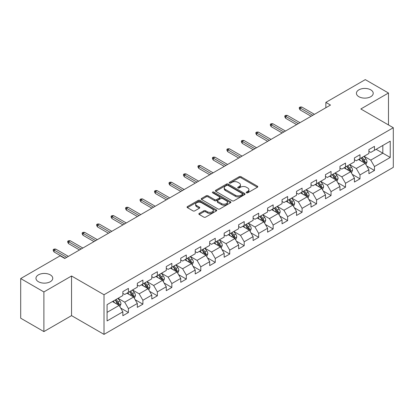<?xml version="1.0" encoding="UTF-8"?>
<svg xmlns="http://www.w3.org/2000/svg" width="414" height="414" viewBox="0 0 414 414"><rect width="100%" height="100%" fill="white"/><g stroke="black" fill="none" stroke-linecap="round" stroke-linejoin="round"><path stroke-width="0.62" d="M246.459 192.821A0.9 0.523 0 0 0 247.732 192.821L257.41 187.231A1.289 0.745 0 0 0 257.787 186.709A1.289 0.745 0 0 0 257.41 186.181L241.015 176.716A1.289 0.745 0 0 0 239.194 176.716L229.516 182.305A0.9 0.523 0 0 0 229.252 182.672A0.9 0.523 0 0 0 229.516 183.04A0.9 0.523 0 0 0 230.795 183.04L232.047 182.32A4.119 2.38 0 0 1 237.874 182.32L239.24 183.107A4.119 2.38 0 0 1 240.446 184.789A4.119 2.38 0 0 1 239.24 186.471L237.988 187.195A0.9 0.523 0 0 0 237.724 187.563A0.9 0.523 0 0 0 237.988 187.93A0.9 0.523 0 0 0 239.261 187.93L240.513 187.206A4.119 2.38 0 0 1 246.346 187.206L247.712 187.997A4.119 2.38 0 0 1 248.917 189.679A4.119 2.38 0 0 1 247.712 191.361L246.459 192.086A0.9 0.523 0 0 0 246.195 192.453A0.9 0.523 0 0 0 246.459 192.821L246.459 192.086M50.296 274.865A8.399 4.849 0 0 0 41.146 273.814A8.399 4.849 0 0 0 35.961 278.296A8.399 4.849 0 0 0 38.419 281.722A8.399 4.849 0 0 0 47.574 282.772A8.399 4.849 0 0 0 52.754 278.296A8.399 4.849 0 0 0 50.296 274.865M370.753 89.854A8.399 4.849 0 0 0 361.603 88.803A8.399 4.849 0 0 0 356.418 93.279A8.399 4.849 0 0 0 358.881 96.71A8.399 4.849 0 0 0 368.03 97.761A8.399 4.849 0 0 0 373.216 93.279A8.399 4.849 0 0 0 370.753 89.854M199.217 213.417A1.289 0.745 0 0 0 198.839 213.945A1.289 0.745 0 0 0 199.217 214.468L203.812 217.122A1.289 0.745 0 0 0 205.634 217.122L216.382 210.923A1.289 0.745 0 0 0 216.76 210.395A1.289 0.745 0 0 0 216.382 209.867L199.988 200.407A1.289 0.745 0 0 0 198.166 200.407L187.423 206.607A1.289 0.745 0 0 0 187.045 207.135A1.289 0.745 0 0 0 187.423 207.662L192.976 210.866A1.289 0.745 0 0 0 194.797 210.866L199.398 208.211A1.289 0.745 0 0 0 199.776 207.688A1.289 0.745 0 0 0 199.398 207.16L196.645 205.572A3.447 1.987 0 0 1 195.636 204.164A3.447 1.987 0 0 1 197.763 202.327A3.447 1.987 0 0 1 201.514 202.756L212.304 208.987A3.447 1.987 0 0 1 213.313 210.395A3.447 1.987 0 0 1 211.187 212.232A3.447 1.987 0 0 1 207.435 211.802L205.634 210.762A1.289 0.745 0 0 0 203.812 210.762L199.217 213.417L199.217 214.468M71.544 275.993L43.894 291.953L20.7 278.565L20.7 318.2L43.894 331.593L71.544 315.628L104.017 334.377L104.017 294.742L71.544 275.993L71.544 315.628M388.477 124.94L388.477 93.01L360.827 108.975L393.3 127.724L104.017 294.742M388.477 93.01L365.283 79.623L325.849 102.387L325.849 107.743M20.7 278.565L60.133 255.8L64.77 258.476L330.491 105.063L325.849 102.387M232.135 200.774A1.289 0.745 0 0 0 233.957 200.774L244.705 194.57A1.289 0.745 0 0 0 245.083 194.042A1.289 0.745 0 0 0 244.705 193.519L228.311 184.054A1.289 0.745 0 0 0 226.489 184.054L215.746 190.259A1.289 0.745 0 0 0 215.368 190.782A1.289 0.745 0 0 0 215.746 191.309L232.135 200.774M212.962 193.017A0.9 0.523 0 0 1 213.878 193.141L213.878 192.07L230.541 201.69A1.289 0.745 0 0 1 230.919 202.218A1.289 0.745 0 0 1 230.541 202.746L219.798 208.951A1.289 0.745 0 0 1 217.976 208.951L201.582 199.486L206.182 196.852L206.182 195.775L201.582 198.435A1.289 0.745 0 0 0 201.204 198.958A1.289 0.745 0 0 0 201.582 199.486L201.582 198.435M206.182 196.852A1.289 0.745 0 0 1 208.004 196.852L208.004 195.775A1.289 0.745 0 0 0 206.182 195.775M208.004 195.775L214.654 199.615A1.289 0.745 0 0 0 216.47 199.615L219.523 197.856A1.289 0.745 0 0 0 219.901 197.328A1.289 0.745 0 0 0 219.523 196.805L212.605 192.805A0.9 0.523 0 0 1 212.341 192.438A0.9 0.523 0 0 1 212.894 191.956A0.9 0.523 0 0 1 213.878 192.07M104.017 334.377L393.3 167.359L393.3 127.724M120.671 308.052L128.418 312.523L128.418 308.611L137.324 303.472L137.324 307.379L142.892 304.166L142.892 300.259L151.798 295.115L151.798 299.027L157.361 295.813L157.361 291.901L166.268 286.757L166.268 290.669L171.836 287.456L171.836 283.543L180.742 278.405L180.742 282.312L186.31 279.098L186.31 275.191L195.217 270.047L195.217 273.959L200.785 270.74L200.785 266.833L209.691 261.689L209.691 265.602L215.259 262.388L215.259 258.476L224.165 253.332L224.165 257.244L229.729 254.03L229.729 250.118L238.64 244.979L238.64 248.886L244.203 245.673L244.203 241.766L253.109 236.622L253.109 240.534L258.678 237.32L258.678 233.408L267.584 228.264L267.584 232.176L273.152 228.963L273.152 225.05L282.058 219.912L282.058 223.819L287.626 220.605L287.626 216.698L296.533 211.554L296.533 215.461L302.096 212.247L302.096 208.34L311.007 203.196L311.007 207.109L316.57 203.895L316.57 199.983L325.476 194.839L325.476 198.751L331.045 195.537L331.045 191.625L339.951 186.486L339.951 190.393L345.519 187.18L345.519 183.273L354.425 178.129L354.425 182.041L359.994 178.827L359.994 174.915L368.9 169.771L368.9 173.683L374.468 170.47L374.468 166.557L390.236 157.455L390.236 141.169L382.815 145.454L382.815 153.164L390.236 157.455M128.418 312.523L122.849 315.737L122.849 311.83L107.076 320.933L107.076 304.647L122.849 295.544L122.849 291.632L128.418 288.418L128.418 292.331L137.324 287.187L137.324 283.279L142.892 280.061L142.892 283.973L151.798 278.829L151.798 274.922L157.361 271.708L157.361 275.615L166.268 270.477L166.268 266.564L171.836 263.351L171.836 267.263L180.742 262.119L180.742 258.207L186.31 254.993L186.31 258.905L195.217 253.761L195.217 249.854L200.785 246.641L200.785 250.548L209.691 245.409L209.691 241.497L215.259 238.283L215.259 242.19L224.165 237.051L224.165 233.139L229.729 229.925L229.729 233.838L238.64 228.694L238.64 224.781L244.203 221.568L244.203 225.48L253.109 220.336L253.109 216.429L258.678 213.215L258.678 217.122L267.584 211.984L267.584 208.071L273.152 204.858L273.152 208.77L282.058 203.626L282.058 199.714L287.626 196.5L287.626 200.412L296.533 195.268L296.533 191.361L302.096 188.142L302.096 192.055L311.007 186.911L311.007 183.004L316.57 179.79L316.57 183.697L325.476 178.558L325.476 174.646L331.045 171.432L331.045 175.345L339.951 170.201L339.951 166.288L345.519 163.075L345.519 166.987L354.425 161.843L354.425 157.936L359.994 154.722L359.994 158.629L368.9 153.49L368.9 149.578L374.468 146.365L374.468 150.272L390.236 141.169M126.932 293.184L133.613 297.045L124.707 302.184L118.026 298.328M122.849 293.402L124.707 294.473L128.418 292.331M124.707 302.184L128.418 308.611M133.613 297.045L137.324 303.472M141.407 284.832L148.088 288.687L139.176 293.831L132.501 289.971M137.324 285.044L139.176 286.115L142.892 283.973M139.176 293.831L142.892 300.259M148.088 288.687L151.798 295.115M155.876 276.474L162.557 280.33L153.651 285.474L146.97 281.618M151.798 276.687L153.651 277.758L157.361 275.615M153.651 285.474L157.361 291.901M162.557 280.33L166.268 286.757M170.351 268.117L177.032 271.977L168.125 277.116L161.444 273.261M166.268 268.334L168.125 269.405L171.836 267.263M168.125 277.116L171.836 283.543M177.032 271.977L180.742 278.405M184.825 259.764L191.506 263.62L182.6 268.758L175.919 264.903M180.742 259.976L182.6 261.048L186.31 258.905M182.6 268.758L186.31 275.191M191.506 263.62L195.217 270.047M199.3 251.407L205.981 255.262L197.074 260.406L190.393 256.545M195.217 251.619L197.074 252.69L200.785 250.548M197.074 260.406L200.785 266.833M205.981 255.262L209.691 261.689M213.774 243.049L220.455 246.904L211.544 252.048L204.868 248.193M209.691 243.261L211.544 244.332L215.259 242.19M211.544 252.048L215.259 258.476M220.455 246.904L224.165 253.332M228.249 234.691L234.924 238.552L226.018 243.691L219.337 239.835M224.165 234.909L226.018 235.98L229.729 233.838M226.018 243.691L229.729 250.118M234.924 238.552L238.64 244.979M242.718 226.339L249.399 230.194L240.493 235.338L233.812 231.478M238.64 226.551L240.493 227.622L244.203 225.48M240.493 235.338L244.203 241.766M249.399 230.194L253.109 236.622M257.192 217.981L263.873 221.837L254.967 226.981L248.286 223.125M253.109 218.194L254.967 219.265L258.678 217.122M254.967 226.981L258.678 233.408M263.873 221.837L267.584 228.264M271.667 209.624L278.348 213.479L269.442 218.623L262.761 214.768M267.584 209.841L269.442 210.912L273.152 208.77M269.442 218.623L273.152 225.05M278.348 213.479L282.058 219.912M286.141 201.266L292.822 205.127L283.916 210.265L277.235 206.41M282.058 201.483L283.916 202.555L287.626 200.412M283.916 210.265L287.626 216.698M292.822 205.127L296.533 211.554M300.616 192.914L307.291 196.769L298.385 201.913L291.704 198.052M296.533 193.126L298.385 194.197L302.096 192.055M298.385 201.913L302.096 208.34M307.291 196.769L311.007 203.196M315.085 184.556L321.766 188.411L312.86 193.555L306.179 189.7M311.007 184.768L312.86 185.839L316.57 183.697M312.86 193.555L316.57 199.983M321.766 188.411L325.476 194.839M329.56 176.198L336.24 180.059L327.334 185.198L320.653 181.342M325.476 176.416L327.334 177.487L331.045 175.345M327.334 185.198L331.045 191.625M336.24 180.059L339.951 186.486M344.034 167.846L350.715 171.701L341.809 176.845L335.128 172.985M339.951 168.058L341.809 169.129L345.519 166.987M341.809 176.845L345.519 183.273M350.715 171.701L354.425 178.129M358.508 159.488L365.189 163.344L356.283 168.488L349.602 164.632M354.425 159.701L356.283 160.772L359.994 158.629M356.283 168.488L359.994 174.915M365.189 163.344L368.9 169.771M376.135 149.309L382.815 153.164L370.753 160.13L364.077 156.275M368.9 151.348L370.753 152.419L374.468 150.272M370.753 160.13L374.468 166.557M43.894 291.953L43.894 331.593M107.076 312.363L119.139 305.397L112.458 301.542M119.139 305.397L122.849 311.83M366.721 165.998L374.468 170.47M352.247 174.351L359.994 178.827M337.772 182.709L345.519 187.18M323.298 191.066L331.045 195.537M308.823 199.419L316.57 203.895M294.349 207.776L302.096 212.247M279.88 216.134L287.626 220.605M265.405 224.492L273.152 228.963M250.931 232.844L258.678 237.32M236.456 241.202L244.203 245.673M221.982 249.559L229.729 254.03M207.512 257.912L215.259 262.388M193.038 266.269L200.785 270.74M178.563 274.627L186.31 279.098M164.089 282.985L171.836 287.456M149.614 291.337L157.361 295.813M135.145 299.695L142.892 304.166M246.816 192.95L247.712 192.432A4.119 2.38 0 0 0 248.917 190.75L248.917 189.679M240.446 184.789L240.446 185.86A4.119 2.38 0 0 1 239.24 187.542L238.35 188.059M257.389 187.242L241.015 177.792A1.289 0.745 0 0 0 239.194 177.792L229.879 183.169M244.684 194.58L228.311 185.125A1.289 0.745 0 0 0 226.489 185.125L215.761 191.32M242.428 194.409A0.9 0.523 0 0 0 242.692 194.042A0.9 0.523 0 0 0 242.428 193.674L228.036 185.368A0.9 0.523 0 0 0 226.763 185.368L225.444 186.129A4.119 2.38 0 0 0 224.238 187.811A4.119 2.38 0 0 0 225.444 189.493L235.276 195.175A4.119 2.38 0 0 0 241.108 195.175L242.428 194.409L242.428 195.48A0.9 0.523 0 0 0 242.692 195.113L242.692 194.042M224.238 187.811L224.238 188.882A4.119 2.38 0 0 0 225.444 190.564L225.444 189.493M242.428 195.48L241.108 196.246A4.119 2.38 0 0 1 235.276 196.246L225.444 190.564M208.004 196.852L214.654 200.686A1.289 0.745 0 0 0 216.47 200.686L219.523 198.927A1.289 0.745 0 0 0 219.901 198.399L219.901 197.328M213.878 193.141L230.526 202.756M221.552 203.6A3.447 1.987 0 0 0 225.304 204.03A3.447 1.987 0 0 0 227.431 202.192A3.447 1.987 0 0 0 226.422 200.785L222.618 198.591A1.289 0.745 0 0 0 220.797 198.591L217.748 200.35A1.289 0.745 0 0 0 217.371 200.878A1.289 0.745 0 0 0 217.748 201.406L221.552 203.6L221.552 204.671A3.447 1.987 0 0 0 225.304 205.101A3.447 1.987 0 0 0 227.431 203.264L227.431 202.192M217.371 200.878L217.371 201.949A1.289 0.745 0 0 0 217.748 202.477L217.748 201.406M221.552 204.671L217.748 202.477M213.313 210.395L213.313 211.466A3.447 1.987 0 0 1 211.187 213.303A3.447 1.987 0 0 1 207.435 212.874L205.634 211.833A1.289 0.745 0 0 0 203.812 211.833L199.232 214.478M195.636 204.164L195.636 205.235A3.447 1.987 0 0 0 196.645 206.643L196.645 205.572M199.398 207.16L199.398 208.211L196.645 206.643M216.367 210.928L199.988 201.478A1.289 0.745 0 0 0 198.166 201.478L187.438 207.673M365.919 164.612L367.027 161.833A3.478 2.008 -120 0 0 365.914 158.872L363.999 156.316M360.661 160.73L359.362 158.997M364.651 163.033L365.148 161.983A3.478 2.008 -120 0 0 364.154 159.892L362.24 157.336M361.365 157.837L363.492 160.673A1.77 1.025 60 0 1 363.813 161.212L365.148 161.983M361.122 157.977L363.037 160.534A3.478 2.008 60 0 1 364.035 162.624M312.767 115.294L300.129 108.002L300.129 109.927L299.296 108.587L299.296 107.516L300.129 108.002L301.801 107.035L314.438 114.331M300.129 109.927L311.1 116.262M299.296 107.516L300.222 106.983L301.801 107.035M351.45 172.969L352.552 170.19A3.478 2.008 -120 0 0 351.439 167.23L349.525 164.674M346.187 169.088L344.888 167.349M350.177 171.391L350.674 170.34A3.478 2.008 -120 0 0 349.68 168.244L347.765 165.688M346.891 166.195L349.018 169.031A1.77 1.025 60 0 1 349.338 169.569L350.674 170.34M346.653 166.335L348.567 168.891A3.478 2.008 60 0 1 349.561 170.982M336.975 181.327L338.078 178.548A3.478 2.008 -120 0 0 336.97 175.583L335.055 173.031M331.717 177.446L330.413 175.707M335.702 179.748L336.199 178.693A3.478 2.008 -120 0 0 335.205 176.602L333.291 174.046M332.421 174.548L334.543 177.383A1.77 1.025 60 0 1 334.864 177.922L336.199 178.693M332.178 174.687L334.093 177.244A3.478 2.008 60 0 1 335.086 179.334M298.292 123.651L285.66 116.355L285.66 118.285L284.822 116.945L284.822 115.873L285.66 116.355L287.326 115.392L299.964 122.689M285.66 118.285L296.626 124.614M284.822 115.873L285.753 115.34L287.326 115.392M283.823 132.009L271.186 124.712L271.186 126.643L270.347 125.302L270.347 124.231L271.186 124.712L272.852 123.75L285.489 131.047M271.186 126.643L282.151 132.972M270.347 124.231L271.279 123.693L272.852 123.75M322.501 189.684L323.603 186.9A3.478 2.008 -120 0 0 322.496 183.94L320.581 181.384M317.243 185.798L315.939 184.064M321.228 188.101L321.725 187.05A3.478 2.008 -120 0 0 320.731 184.96L318.816 182.403M317.947 182.905L320.069 185.741A1.77 1.025 60 0 1 320.389 186.279L321.725 187.05M317.704 183.045L319.618 185.601A3.478 2.008 60 0 1 320.612 187.692M308.026 198.037L309.129 195.258A3.478 2.008 -120 0 0 308.021 192.298L306.106 189.741M302.769 194.156L301.47 192.422M306.753 196.459L307.255 195.408A3.478 2.008 -120 0 0 306.256 193.317L304.342 190.761M303.472 191.263L305.594 194.099A1.77 1.025 60 0 1 305.92 194.637L307.255 195.408M303.229 191.403L305.144 193.959A3.478 2.008 60 0 1 306.143 196.05M293.552 206.395L294.659 203.616A3.478 2.008 -120 0 0 293.547 200.655L291.632 198.099M288.294 202.513L286.995 200.774M292.284 204.816L292.781 203.76A3.478 2.008 -120 0 0 291.787 201.67L289.867 199.113M288.998 199.62L291.125 202.456A1.77 1.025 60 0 1 291.446 202.995L292.781 203.76M288.755 199.76L290.669 202.317A3.478 2.008 60 0 1 291.668 204.407M269.348 140.367L256.711 133.07L256.711 134.995L255.878 133.66L255.878 132.589L256.711 133.07L258.383 132.102L271.015 139.399M256.711 134.995L267.677 141.329M255.878 132.589L256.804 132.05L258.383 132.102M254.874 148.719L242.237 141.428L242.237 143.353L241.403 142.012L241.403 140.941L242.237 141.428L243.908 140.46L256.545 147.757M242.237 143.353L253.202 149.687M241.403 140.941L242.33 140.408L243.908 140.46M240.399 157.077L227.762 149.78L227.762 151.71L226.929 150.37L226.929 149.299L227.762 149.78L229.434 148.817L242.071 156.114M227.762 151.71L238.728 158.039M226.929 149.299L227.855 148.766L229.434 148.817M225.925 165.434L213.293 158.138L213.293 160.068L212.454 158.728L212.454 157.656L213.293 158.138L214.959 157.175L227.596 164.467M213.293 160.068L224.259 166.397M212.454 157.656L213.381 157.118L214.959 157.175M211.456 173.787L198.818 166.495L198.818 168.42L197.98 167.085L197.98 166.014L198.818 166.495L200.485 165.528L213.122 172.824M198.818 168.42L209.784 174.755M197.98 166.014L198.911 165.476L200.485 165.528M196.981 182.144L184.344 174.848L184.344 176.778L183.511 175.438L183.511 174.366L184.344 174.848L186.015 173.885L198.648 181.182M184.344 176.778L195.31 183.112M183.511 174.366L184.437 173.833L186.015 173.885M182.507 190.502L169.869 183.205L169.869 185.136L169.036 183.795L169.036 182.724L169.869 183.205L171.541 182.243L184.178 189.54M169.869 185.136L180.835 191.465M169.036 182.724L169.963 182.186L171.541 182.243M168.032 198.86L155.395 191.563L155.395 193.493L154.562 192.153L154.562 191.082L155.395 191.563L157.066 190.6L169.704 197.892M155.395 193.493L166.361 199.822M154.562 191.082L155.488 190.543L157.066 190.6M153.558 207.212L140.92 199.921L140.92 201.846L140.087 200.505L140.087 199.434L140.92 199.921L142.592 198.953L155.229 206.25M140.92 201.846L151.891 208.18M140.087 199.434L141.014 198.901L142.592 198.953M139.083 215.57L126.451 208.273L126.451 210.203L125.613 208.863L125.613 207.792L126.451 208.273L128.117 207.31L140.755 214.607M126.451 210.203L137.417 216.532M125.613 207.792L126.544 207.259L128.117 207.31M124.614 223.927L111.977 216.631L111.977 218.561L111.138 217.221L111.138 216.149L111.977 216.631L113.648 215.668L126.28 222.96M111.977 218.561L122.942 224.89M111.138 216.149L112.07 215.611L113.648 215.668M110.14 232.285L97.502 224.988L97.502 226.913L96.669 225.578L96.669 224.507L97.502 224.988L99.174 224.021L111.811 231.317M97.502 226.913L108.468 233.248M96.669 224.507L97.595 223.969L99.174 224.021M95.665 240.637L83.028 233.341L83.028 235.271L82.195 233.931L82.195 232.859L83.028 233.341L84.699 232.378L97.337 239.675M83.028 235.271L93.994 241.605M82.195 232.859L83.121 232.326L84.699 232.378M81.191 248.995L68.553 241.698L68.553 243.629L67.72 242.288L67.72 241.217L68.553 241.698L70.225 240.736L82.862 248.033M68.553 243.629L79.524 249.958M67.72 241.217L68.646 240.684L70.225 240.736M279.077 214.752L280.185 211.973A3.478 2.008 -120 0 0 279.072 209.008L277.157 206.451M273.82 210.871L272.521 209.132M277.81 213.169L278.306 212.118A3.478 2.008 -120 0 0 277.313 210.027L275.398 207.471M274.523 207.973L276.65 210.809A1.77 1.025 60 0 1 276.971 211.347L278.306 212.118M274.285 208.113L276.2 210.669A3.478 2.008 60 0 1 277.194 212.76M264.608 223.11L265.71 220.326A3.478 2.008 -120 0 0 264.603 217.366L262.683 214.809M259.345 219.223L258.046 217.49M263.335 221.526L263.832 220.476A3.478 2.008 -120 0 0 262.838 218.385L260.923 215.829M260.054 216.331L262.176 219.166A1.77 1.025 60 0 1 262.497 219.705L263.832 220.476M259.811 216.47L261.726 219.027A3.478 2.008 60 0 1 262.719 221.117M250.134 231.462L251.236 228.683A3.478 2.008 -120 0 0 250.128 225.723L248.214 223.167M244.876 227.581L243.572 225.842M248.861 229.884L249.357 228.833A3.478 2.008 -120 0 0 248.364 226.743L246.449 224.186M245.58 224.688L247.701 227.524A1.77 1.025 60 0 1 248.022 228.062L249.357 228.833M245.336 224.828L247.251 227.384A3.478 2.008 60 0 1 248.245 229.475M235.659 239.82L236.761 237.041A3.478 2.008 -120 0 0 235.654 234.081L233.739 231.524M230.401 235.939L229.097 234.2M234.386 238.241L234.888 237.186A3.478 2.008 -120 0 0 233.889 235.095L231.975 232.539M231.105 233.041L233.227 235.876A1.77 1.025 60 0 1 233.553 236.415L234.888 237.186M230.862 233.18L232.777 235.737A3.478 2.008 60 0 1 233.77 237.833M221.185 248.177L222.287 245.393A3.478 2.008 -120 0 0 221.179 242.433L219.265 239.877M215.927 244.291L214.628 242.557M219.917 246.594L220.414 245.543A3.478 2.008 -120 0 0 219.415 243.453L217.5 240.896M216.631 241.398L218.758 244.234A1.77 1.025 60 0 1 219.078 244.772L220.414 245.543M216.387 241.538L218.302 244.094A3.478 2.008 60 0 1 219.301 246.185M206.71 256.53L207.818 253.751A3.478 2.008 -120 0 0 206.705 250.791L204.79 248.234M201.452 252.649L200.153 250.915M205.442 254.952L205.939 253.901A3.478 2.008 -120 0 0 204.946 251.81L203.031 249.254M202.156 249.756L204.283 252.592A1.77 1.025 60 0 1 204.604 253.13L205.939 253.901M201.913 249.896L203.833 252.452A3.478 2.008 60 0 1 204.826 254.543M192.241 264.888L193.343 262.109A3.478 2.008 -120 0 0 192.231 259.148L190.316 256.592M186.978 261.006L185.679 259.267M190.968 263.309L191.465 262.259A3.478 2.008 -120 0 0 190.471 260.163L188.556 257.606M187.682 258.113L189.809 260.949A1.77 1.025 60 0 1 190.129 261.488L191.465 262.259M187.444 258.253L189.358 260.81A3.478 2.008 60 0 1 190.352 262.9M177.766 273.245L178.869 270.466A3.478 2.008 -120 0 0 177.761 267.501L175.846 264.95M172.509 269.364L171.205 267.625M176.493 271.662L176.99 270.611A3.478 2.008 -120 0 0 175.997 268.52L174.082 265.964M173.212 266.466L175.334 269.302A1.77 1.025 60 0 1 175.655 269.84L176.99 270.611M172.969 266.606L174.884 269.162A3.478 2.008 60 0 1 175.878 271.253M163.292 281.603L164.394 278.819A3.478 2.008 -120 0 0 163.287 275.859L161.372 273.302M158.034 277.716L156.73 275.983M162.019 280.019L162.521 278.969A3.478 2.008 -120 0 0 161.522 276.878L159.607 274.322M158.738 274.824L160.86 277.659A1.77 1.025 60 0 1 161.186 278.198L162.521 278.969M158.495 274.963L160.409 277.52A3.478 2.008 60 0 1 161.403 279.61M148.817 289.955L149.92 287.176A3.478 2.008 -120 0 0 148.812 284.216L146.898 281.66M143.56 286.074L142.261 284.34M147.55 288.377L148.046 287.326A3.478 2.008 -120 0 0 147.048 285.236L145.133 282.679M144.263 283.181L146.39 286.017A1.77 1.025 60 0 1 146.711 286.555L148.046 287.326M144.02 283.321L145.935 285.877A3.478 2.008 60 0 1 146.934 287.968M134.343 298.313L135.45 295.534A3.478 2.008 -120 0 0 134.338 292.574L132.423 290.017M129.085 294.432L127.786 292.693M133.075 296.734L133.572 295.679A3.478 2.008 -120 0 0 132.578 293.588L130.664 291.032M129.789 291.539L131.916 294.375A1.77 1.025 60 0 1 132.237 294.908L133.572 295.679M129.546 291.679L131.461 294.235A3.478 2.008 60 0 1 132.459 296.326M119.874 306.671L120.976 303.892A3.478 2.008 -120 0 0 119.863 300.926L117.949 298.37M114.611 302.784L113.312 301.05M118.601 305.087L119.097 304.036A3.478 2.008 -120 0 0 118.104 301.946L116.189 299.389M115.315 299.891L117.441 302.727A1.77 1.025 60 0 1 117.762 303.265L119.097 304.036M115.076 300.031L116.991 302.587A3.478 2.008 60 0 1 117.985 304.678M66.716 257.353L54.084 250.056L54.084 251.986L53.246 250.646L53.246 249.575L54.084 250.056L55.75 249.093L68.388 256.385M54.084 251.986L65.05 258.315M53.246 249.575L54.177 249.037L55.75 249.093M247.712 192.432L247.712 191.361M237.988 187.93L237.988 187.195M239.24 187.542L239.24 186.471M229.516 183.04L229.516 182.305M239.194 177.792L239.194 176.716M241.015 177.792L241.015 176.716M257.41 187.231L257.41 186.181M215.746 191.309L215.746 190.259M226.489 185.125L226.489 184.054M228.311 185.125L228.311 184.054M244.705 194.57L244.705 193.519M235.276 196.246L235.276 195.175M241.108 196.246L241.108 195.175M214.654 200.686L214.654 199.615M216.47 200.686L216.47 199.615M219.523 198.927L219.523 197.856M230.541 202.746L230.541 201.69M203.812 211.833L203.812 210.762M205.634 211.833L205.634 210.762M207.435 212.874L207.435 211.802M187.423 207.662L187.423 206.607M198.166 201.478L198.166 200.407M199.988 201.478L199.988 200.407M216.382 210.923L216.382 209.867M364.843 163.147L367.001 161.9M364.154 159.892L365.914 158.872M361.681 161.32L363.037 160.534M350.373 171.505L352.526 170.257M349.68 168.244L351.439 167.23M347.206 169.673L348.567 168.891M335.899 179.857L338.057 178.615M335.205 176.602L336.97 175.583M332.732 178.03L334.093 177.244M321.424 188.215L323.582 186.968M320.731 184.96L322.496 183.94M318.257 186.388L319.618 185.601M306.95 196.572L309.108 195.325M306.256 193.317L308.021 192.298M303.783 194.746L305.144 193.959M292.475 204.925L294.633 203.683M291.787 201.67L293.547 200.655M289.314 203.098L290.669 202.317M278.006 213.282L280.159 212.04M277.313 210.027L279.072 209.008M274.839 211.456L276.2 210.669M263.532 221.64L265.69 220.393M262.838 218.385L264.603 217.366M260.365 219.813L261.726 219.027M249.057 229.998L251.215 228.751M248.364 226.743L250.128 225.723M245.89 228.166L247.251 227.384M234.583 238.35L236.741 237.108M233.889 235.095L235.654 234.081M231.416 236.523L232.777 235.737M220.108 246.708L222.266 245.461M219.415 243.453L221.179 242.433M216.946 244.881L218.302 244.094M205.634 255.065L207.792 253.818M204.946 251.81L206.705 250.791M202.472 253.239L203.833 252.452M191.164 263.423L193.317 262.176M190.471 260.163L192.231 259.148M187.997 261.591L189.358 260.81M176.69 271.775L178.848 270.533M175.997 268.52L177.761 267.501M173.523 269.949L174.884 269.162M162.216 280.133L164.374 278.886M161.522 276.878L163.287 275.859M159.048 278.306L160.409 277.52M147.741 288.491L149.899 287.244M147.048 285.236L148.812 284.216M144.574 286.664L145.935 285.877M133.267 296.843L135.425 295.601M132.578 293.588L134.338 292.574M130.105 295.016L131.461 294.235M118.797 305.201L120.95 303.954M118.104 301.946L119.863 300.926M115.63 303.374L116.991 302.587"/></g></svg>
